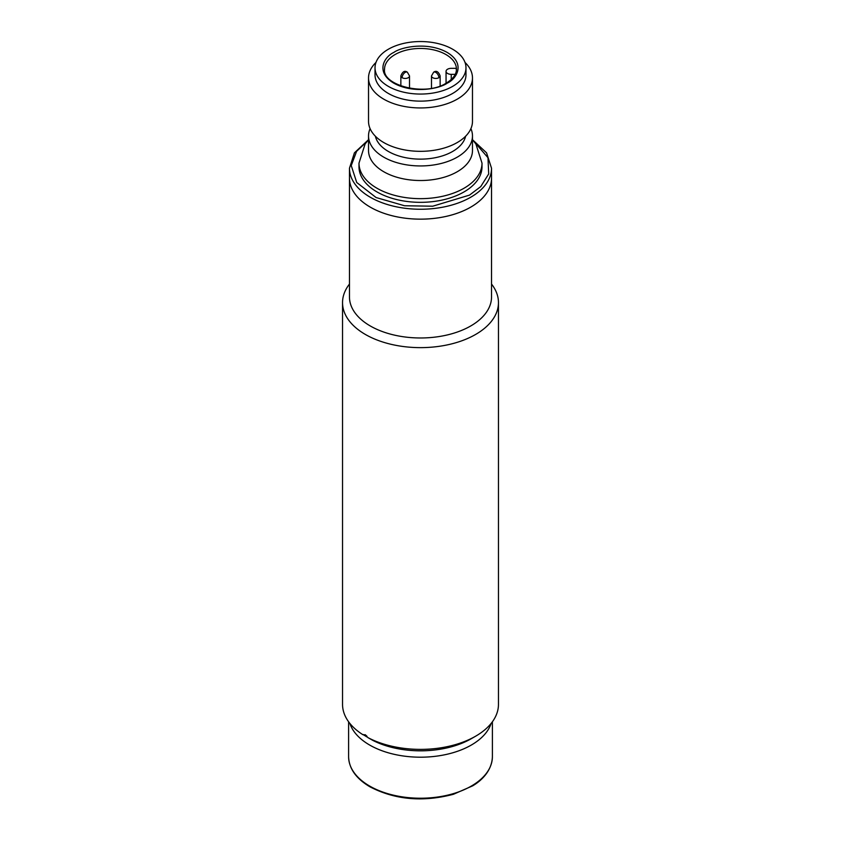 <?xml version="1.0" encoding="UTF-8"?>
<svg xmlns="http://www.w3.org/2000/svg" width="841" height="841" viewBox="0 0 841 841"><rect width="100%" height="100%" fill="white"/><g stroke="black" fill="none" stroke-linecap="round" stroke-linejoin="round"><path stroke-width="1.26" d="M370.093 128.631A51.974 30.003 -0 0 0 368.526 135.937L368.526 150.518A51.974 30.003 -0 0 0 400.61 178.239A51.974 30.003 -0 0 0 457.252 171.732A51.974 30.003 -0 0 0 472.474 150.518L472.474 135.937A51.974 30.003 -0 0 0 470.907 128.631M368.526 77.94L368.526 121.325A51.974 30.003 -0 0 0 400.61 149.046A51.974 30.003 -0 0 0 457.252 142.539A51.974 30.003 -0 0 0 472.474 121.325L472.474 77.94A51.974 30.003 180 0 1 457.252 99.154A51.974 30.003 180 0 1 400.61 105.661A51.974 30.003 180 0 1 368.526 77.94A51.974 30.003 180 0 1 375.969 62.455M465.031 62.455A51.974 30.003 180 0 1 472.474 77.94M465.977 67.806L465.977 74.87A45.477 26.26 180 0 1 452.658 93.446A45.477 26.26 180 0 1 403.091 99.133A45.477 26.26 180 0 1 375.023 74.87L375.023 67.806A45.477 26.26 180 0 1 388.342 49.241A45.477 26.26 180 0 1 437.909 43.543A45.477 26.26 180 0 1 465.977 67.806A45.477 26.26 180 0 1 452.658 86.371A45.477 26.26 180 0 1 403.091 92.058A45.477 26.26 180 0 1 375.023 67.806M375.391 136.231A45.477 26.26 -0 0 0 405.825 157.73A45.477 26.26 -0 0 0 452.658 151.443A45.477 26.26 -0 0 0 465.609 136.231M368.526 135.937A51.974 30.003 -0 0 0 400.61 163.659A51.974 30.003 -0 0 0 457.252 157.151A51.974 30.003 -0 0 0 472.474 135.937M482.009 163.143A61.509 35.511 -0 0 1 463.99 188.258A61.509 35.511 -0 0 1 396.963 195.953A61.509 35.511 -0 0 1 358.991 163.143L358.991 166.823A61.509 35.511 -0 0 0 396.963 199.632A61.509 35.511 -0 0 0 463.99 191.937A61.509 35.511 -0 0 0 482.009 166.823L482.009 163.143L475.911 144.021L472.474 139.68M455.223 74.344L451.249 74.344A5.193 2.996 180 0 1 446.056 71.338A5.193 2.996 180 0 1 447.58 69.214A5.193 2.996 180 0 1 451.249 68.342L456.074 68.342A35.953 20.752 180 0 1 456.4 70.255M470.729 207.138A71.033 41.009 -0 0 0 491.533 178.145A71.033 41.009 180 0 1 447.685 216.032A71.033 41.009 180 0 1 370.271 207.138A71.033 41.009 180 0 1 349.467 178.145A71.033 41.009 -0 0 0 393.315 216.032A71.033 41.009 -0 0 0 470.729 207.138M342.539 302.623L342.539 704.369A77.961 45.015 0 0 0 362.976 734.75L365.372 734.782L367.874 737.578A77.961 45.015 0 0 0 475.628 736.201A77.961 45.015 0 0 0 498.461 704.369L498.461 302.623A77.961 45.015 180 0 1 450.334 344.211A77.961 45.015 180 0 1 365.372 334.455A77.961 45.015 180 0 1 342.539 302.623A77.961 45.015 180 0 1 349.467 284.069M491.533 284.069A77.961 45.015 180 0 1 498.461 302.623M491.533 168.242L491.533 296.968A71.033 41.009 180 0 1 447.685 334.855A71.033 41.009 180 0 1 370.271 325.961A71.033 41.009 180 0 1 349.467 296.968L349.467 168.242A71.033 41.009 -0 0 0 393.315 206.129A71.033 41.009 -0 0 0 470.729 197.236A71.033 41.009 -0 0 0 491.533 168.242L486.571 152.841L472.547 139.764M366.687 735.864L366.687 736.853L363.249 734.54M367.874 737.578L372.815 740.385A71.895 41.514 0 0 0 471.338 738.671L475.628 736.201M349.856 723.407A71.895 41.514 0 0 0 399.317 755.355A71.895 41.514 0 0 0 471.338 745.042A71.895 41.514 0 0 0 491.144 723.407A71.895 41.514 180 0 1 441.683 755.355A71.895 41.514 180 0 1 369.662 745.042A71.895 41.514 180 0 1 349.856 723.407M372.815 740.385A71.895 41.514 0 0 0 471.338 738.671M393.851 52.415C384.989 56.305 374.497 71.59 393.851 83.185C413.94 94.36 440.421 88.305 447.149 83.185C456.011 79.306 466.503 64.011 447.149 52.415C427.06 41.241 400.579 47.296 393.851 52.415M384.547 69.214A35.953 20.752 180 0 1 395.081 54.539A35.953 20.752 180 0 1 434.261 50.04A35.953 20.752 180 0 1 456.453 69.214C456.453 74.323 453.057 78.949 446.277 83.101C425.567 96.778 382.014 85.414 384.547 69.214M473.872 141.309L487.98 157.709L488.695 173.95L480.758 186.586L469.499 195.112L432.737 206.203L404.521 205.751L376.074 197.53L356.731 182.486L351.233 165.561L356.595 151.338L367.128 141.309M451.249 79.496L451.249 74.344M365.372 734.782L364.237 735.433M492.395 756.711C491.943 770.724 481.651 780.553 472.695 785.83L453.446 794.282C422.886 802.293 395.081 799.823 370.019 786.85C356.111 778.64 348.973 768.59 348.605 756.711A71.895 41.514 0 0 0 369.662 786.062A71.895 41.514 0 0 0 448.011 795.06A71.895 41.514 0 0 0 492.395 756.711L492.395 721.778M402.124 77.708A4.331 2.502 120 0 1 405.183 72.4A4.331 2.502 -60 0 1 407.349 72.189L409.514 75.932A4.331 2.502 180 0 1 408.253 77.708A4.331 2.502 180 0 1 402.124 77.708A4.331 2.502 180 0 1 400.852 75.932L400.852 85.94M433.651 72.189A4.331 2.502 -120 0 1 435.817 72.4A4.331 2.502 60 0 1 438.876 77.708A4.331 2.502 180 0 1 432.747 77.708A4.331 2.502 180 0 1 431.486 75.932L433.651 72.189C436.29 70.329 438.455 71.58 440.148 75.932A4.331 2.502 180 0 1 438.876 77.708M358.991 163.143L365.089 144.032L368.526 139.68M349.467 168.242L354.429 152.831L368.453 139.764M446.056 71.338L446.056 83.227M348.605 756.711L348.605 721.778M409.514 88.263L409.514 75.932M407.349 72.189C404.71 70.329 402.545 71.58 400.852 75.932M440.148 85.94L440.148 75.932M431.486 88.263L431.486 75.932"/></g></svg>

